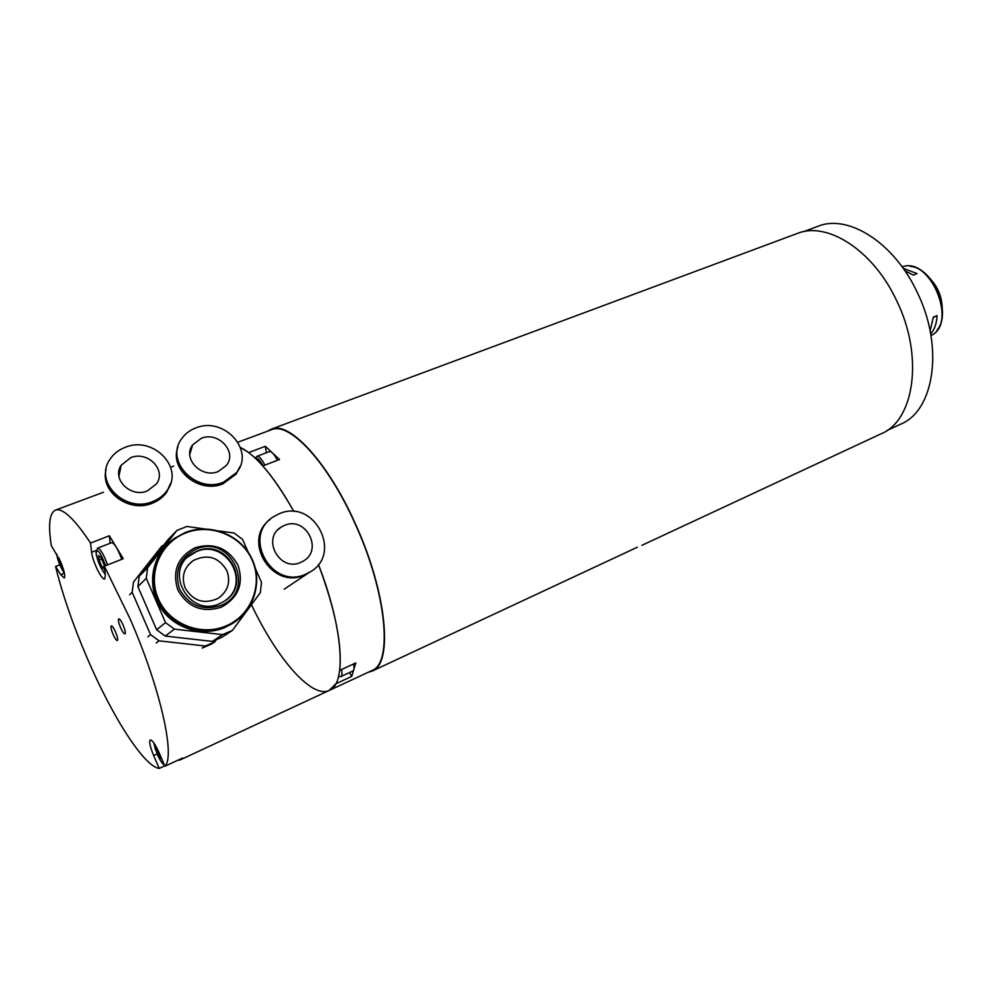 <?xml version="1.0" encoding="UTF-8"?>
<svg xmlns="http://www.w3.org/2000/svg" width="992" height="992" viewBox="0 0 992 992"><rect width="100%" height="100%" fill="white"/><g stroke="black" fill="none" stroke-linecap="round" stroke-linejoin="round"><path stroke-width="1.49" d="M637.273 547.249L372.236 671.038M641.861 545.34L880.933 433.888C914.401 420.658 923.961 356.277 896.743 300.886C873.543 250.678 827.688 221.278 797.766 233.294L796.601 233.715M368.243 672.254L371.926 671.187C393.266 664.33 387.19 593.898 355.992 525.177C328.786 463.239 289.875 421.042 271.535 429.065L267.666 431.136M886.786 430.627L900.538 424.216C934.216 410.874 944.198 347.064 917.253 292.417C894.325 242.879 848.532 214.036 818.4 226.126L817.247 226.548M329.443 690.333L371.665 670.654C392.919 663.834 386.868 593.712 355.806 525.301C328.724 463.648 289.999 421.625 271.734 429.623L271.014 429.883M248.707 452.563L240.448 447.491C256.271 455.266 274.09 476.631 293.892 511.587C283.439 492.776 273.073 477.549 262.781 465.93L279.546 459.507L265.31 446.313L248.707 452.563M265.31 446.313L266.426 452.736M355.83 662.929L339.698 670.369C342.339 644.924 335.246 609.609 318.42 564.436C343.294 627.948 346.778 684.43 329.158 690.469L335.829 683.798L351.738 676.408L355.83 662.929M349.494 672.564L351.738 676.408M251.435 604.723C276.979 658.589 311.6 698.827 329.158 690.469L180.358 759.81M277.351 460.35C274.3 454.237 271.647 451.323 269.39 451.608L256.94 456.332C259.16 456.072 261.789 459.011 264.839 465.149M341.496 669.538C342.327 673.506 342.104 675.862 340.814 676.581L352.792 671.038C354.094 670.307 354.342 667.951 353.536 663.983M904.865 270.754L913.322 275.144L917.054 273.618L903.117 268.237M930.694 333.932C934.613 329.418 936.721 323.305 937.043 315.592L933.336 317.18L930.124 330.906M933.323 317.539L937.043 315.592M115.593 632.078C117.54 636.852 118.135 639.691 117.391 640.584C116.386 640.534 114.948 638.451 113.088 634.347C111.141 629.585 110.546 626.746 111.29 625.853C112.294 625.89 113.733 627.973 115.593 632.078M123.182 625.196C125.178 630.106 125.773 633.032 124.992 633.95C123.938 633.913 122.45 631.792 120.54 627.589C118.556 622.691 117.949 619.777 118.742 618.847C119.784 618.884 121.272 620.992 123.182 625.196M104.358 566.172L130.113 618.921C160.233 687.679 175.534 756.127 164.957 766.233L159.29 753.114C155.335 744.459 152.334 740.069 150.263 739.958C148.936 741.57 150.065 746.765 153.661 755.532L159.228 768.44C143.927 766.531 111.947 716.026 87.098 657.894C73.036 625.084 62.521 594.605 55.564 566.469L60.735 574.616L64.22 578.001C65.534 576.302 64.306 570.797 60.549 561.509L51.299 545.55C48.025 524.57 49.488 512.728 55.701 510.037C62.955 508.016 74.574 519.027 90.557 543.058L91.624 552.259C92.405 561.1 101.916 580.655 104.644 578.981L105.338 575.31L104.358 566.172L123.281 558.694L109.368 535.779L90.557 543.058M59.818 564.82L55.564 566.469M177.419 760.43L180.147 759.909L182.553 758.037L164.957 766.233M164.796 765.849L159.228 768.44M109.368 535.779L110.137 543.281M157.716 749.716L156.786 750.138L156.575 747.484M156.786 750.138L159.675 756.822L160.692 756.35M162.006 759.388L159.675 756.822M121.718 559.302C117.924 548.973 114.588 543.418 111.712 542.661L111.662 542.686M99.076 560.195L98.555 555.495L101.072 557.777L104.11 564.795L104.619 569.495L102.102 567.176L99.076 560.195L101.68 559.178M104.272 566.32L102.102 567.176M59.272 558.707L61.008 565.204L63.24 568.689M61.901 564.857L61.008 565.204M58.813 558.893L58.999 558.136M234.05 622.48L225.246 627.341C203.484 636.839 175.609 629.164 161.721 609.373C147.684 589.682 150.176 561.41 166.991 544.819M212.325 641.39L221.972 637.224L232.438 630.391L222.58 634.644L212.325 641.39L165.267 636.083L174.381 629.126L222.58 634.644M187.786 556.983L196.267 551.688C225.581 538.383 251.695 582.254 225.32 600.507M196.825 551.168C227.9 537.156 253.258 585.602 223.287 601.834L219.79 603.607C189.658 618.028 163.06 571.156 191.58 553.945L196.825 551.168M165.528 622.629L156.637 629.771L137.888 586.632L146.27 578.361L165.528 622.629L174.381 629.126M146.27 578.361L147.647 567.697L139.24 576.228L167.933 539.76L176.973 530.385L147.647 567.697M137.888 586.632L139.24 576.228M176.973 530.385L186.93 526.479L204.464 528.91M248.236 552.259L242.594 539.425L234.087 533.026L218.711 530.894M232.438 630.391L260.338 592.695L261.454 582.292L255.44 568.627M165.267 636.083L156.637 629.771M185.095 587.822C193.031 601.115 204.03 604.636 218.079 598.374C227.962 591.294 230.888 582.044 226.87 570.611C218.662 557.02 207.402 553.685 193.08 560.616C183.867 567.709 181.201 576.774 185.095 587.822M163.593 545.265L161.746 546.158L133.498 582.056L132.159 592.274L150.548 634.644L159.03 640.844L205.319 646.003L214.805 641.886L216.244 639.952M150.548 634.644L147.833 636.827M156.24 642.965L159.03 640.844M129.592 594.803L132.159 592.274M133.498 582.056L161.746 546.158M205.319 646.003L202.182 648.061L211.606 643.982L214.805 641.886M152.656 501.568C125.637 513.348 93.992 482.558 109.641 459.842C113.336 453.964 118.656 449.748 125.612 447.156C153.363 435.773 184.351 467.716 167.264 490.308C163.73 495.392 158.856 499.137 152.656 501.568M170.86 482.806L167.003 491.251C163.482 496.322 158.608 500.08 152.421 502.498C129.58 512.306 100.366 491.338 106.119 469.241M170.624 483.662L166.805 492.007C163.271 497.079 158.41 500.824 152.222 503.242C129.456 513.025 100.304 492.181 105.946 470.121M130.808 457.634C147.721 450.604 166.768 470.034 156.476 483.885L147.374 490.941C130.746 498.108 111.451 479.111 121.198 465.223L130.808 457.634M223.584 482.124C196.354 494.128 164.436 460.995 181.66 438.749C185.169 433.727 189.968 430.094 196.056 427.837C223.994 416.268 255.204 450.455 236.642 472.514L223.584 482.124M240.176 466.302L236.294 473.457L223.25 483.054C199.739 493.322 169.657 469.278 177.928 446.822M239.853 467.158L236.009 474.213L222.977 483.798C199.528 494.041 169.508 470.134 177.667 447.714M201.351 438.29C218.376 431.148 237.572 451.968 226.374 465.484L218.215 471.522C201.45 478.826 181.995 458.403 192.696 444.813L201.351 438.29M305.933 574.095C271.87 590.538 241.217 535.63 273.792 516.584L279.236 513.744C314.427 497.922 343.505 554.59 309.268 572.446L305.933 574.095M310.732 571.541L305.276 574.542C273.098 590.19 241.763 540.33 270.444 519.101M284.406 525.413C305.821 515.654 323.801 550.151 303.044 561.224L300.75 562.377C279.756 572.372 261.181 538.532 281.319 527.012L284.406 525.413M310.149 571.95L304.755 574.889C272.651 590.5 241.329 540.814 269.898 519.56M262.979 465.856C259.978 460.003 257.548 457.56 255.688 458.54M338.706 675.874L339.661 670.604M930.98 335.556C958.21 323.231 930.037 256.147 902.15 266.898C930.471 256.01 958.607 323.032 930.98 335.556M937.068 330.088C952.159 312.79 933.249 267.778 910.321 266.389M942.189 307.136C941.619 296.248 937.626 286.787 930.236 278.777M157.12 753.945L153.661 755.532M96.038 550.535L91.624 552.259M61.789 569.011L64.43 573.202L60.735 574.616M153.934 743.107L157.12 753.957C160.109 760.542 162.477 764.063 164.213 764.522M111.712 542.661L97.638 548.142C100.452 548.923 103.776 554.516 107.595 564.894M105.673 565.651C100.192 551.874 97.005 547.77 96.112 553.325C97.873 561.956 100.911 568.9 105.214 574.157M56.606 553.834C57.4 559.302 59.582 565.167 63.178 571.429L64.418 573.128M221.253 607.253C202.244 613.044 187.761 607.278 177.828 589.942C171.938 570.983 177.717 556.896 195.176 547.696C214.098 542.339 228.371 548.167 237.993 565.167C243.982 583.693 238.402 597.717 221.253 607.253M185.715 532.952C160.419 542.649 147.176 573.674 158.373 598.895C169.186 624.278 201.463 636.777 226.35 625.778C251.398 615.152 263.128 584.524 252.204 560.22C241.651 535.767 210.862 522.883 185.715 532.952M174.542 538.309L185.244 532.53C209.833 522.772 239.816 534.452 251.398 557.727C263.264 580.878 254.411 611.184 231.359 624.117L226.362 626.597C203.149 636.777 173.216 627.18 160.282 604.872C147.126 582.701 153.797 552.68 174.542 538.309L185.206 532.555M195.97 549.196C179.453 557.913 173.984 571.243 179.564 589.186C188.964 605.591 202.666 611.047 220.658 605.579C257.412 591.505 231.781 533.299 195.97 549.196M797.766 233.294L271.535 429.065M818.4 226.126L803.371 231.719M271.734 429.623L237.931 442.196M256.94 456.332L255.217 458.093M338.532 676.581L340.814 676.581M55.701 510.037L103.466 492.255M170.661 467.244L173.712 466.104M164.474 765.117C162.676 763.443 163.382 765.365 159.402 758.657M153.872 743.02L155.508 749.816M97.638 548.142L96.001 552.556M96.075 553.263C97.563 561.249 100.614 568.267 105.226 574.294M56.569 553.759L57.92 559.736M185.244 532.53C209.808 522.747 239.816 534.403 251.398 557.678C263.277 580.816 254.423 611.159 231.359 624.117L230.231 624.861M193.08 560.616L188.096 565.155M121.198 465.223L118.916 476.247M167.264 490.308L167.003 491.251M192.696 444.813L189.782 454.299M236.642 472.514L236.294 473.457M281.319 527.012L278.02 529.666M309.268 572.446L308.611 572.88M308.09 573.24L284.208 589.198"/></g></svg>
